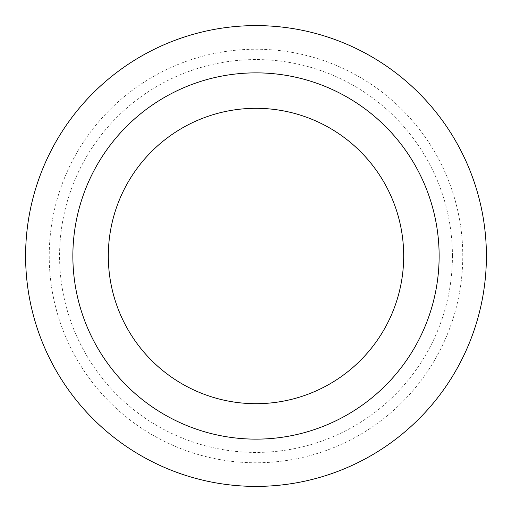 <?xml version="1.0" encoding="UTF-8"?>
<svg xmlns="http://www.w3.org/2000/svg" width="512" height="512" viewBox="0 0 512 512"><rect width="100%" height="100%" fill="white"/><g stroke="black" fill="none" stroke-linecap="round" stroke-linejoin="round"><path stroke-width="0.38" stroke-dasharray="2.56 1.92" d="M108.307 256A147.693 147.693 0 0 0 256 403.693A147.693 147.693 0 0 0 403.693 256A147.693 147.693 0 0 0 256 108.307A147.693 147.693 0 0 0 108.307 256M486.4 256A230.4 230.4 0 0 0 256 25.6A230.4 230.4 0 0 0 25.6 256A230.4 230.4 0 0 0 256 486.4A230.4 230.4 0 0 0 486.4 256M462.771 256A206.771 206.771 0 0 0 256 49.229A206.771 206.771 0 0 0 49.229 256A206.771 206.771 0 0 0 256 462.771A206.771 206.771 0 0 0 462.771 256A206.771 206.771 0 0 0 256 49.229A206.771 206.771 0 0 0 49.229 256A206.771 206.771 0 0 0 256 462.771A206.771 206.771 0 0 0 462.771 256M452.429 256A196.429 196.429 0 0 0 256 59.571A196.429 196.429 0 0 0 59.571 256A196.429 196.429 0 0 0 256 452.429A196.429 196.429 0 0 0 452.429 256"/><path stroke-width="0.77" d="M403.693 256A147.693 147.693 0 0 0 256 108.307A147.693 147.693 0 0 0 108.307 256A147.693 147.693 0 0 0 256 403.693A147.693 147.693 0 0 0 403.693 256A147.693 147.693 0 0 1 256 403.693A147.693 147.693 0 0 1 108.307 256M486.4 256A230.4 230.4 0 0 0 256 25.6A230.4 230.4 0 0 0 25.6 256A230.4 230.4 0 0 0 256 486.4A230.4 230.4 0 0 0 486.4 256M256 439.136A183.136 183.136 0 0 0 439.136 256A183.136 183.136 0 0 0 256 72.864A183.136 183.136 0 0 0 72.864 256A183.136 183.136 0 0 0 256 439.136"/></g></svg>
